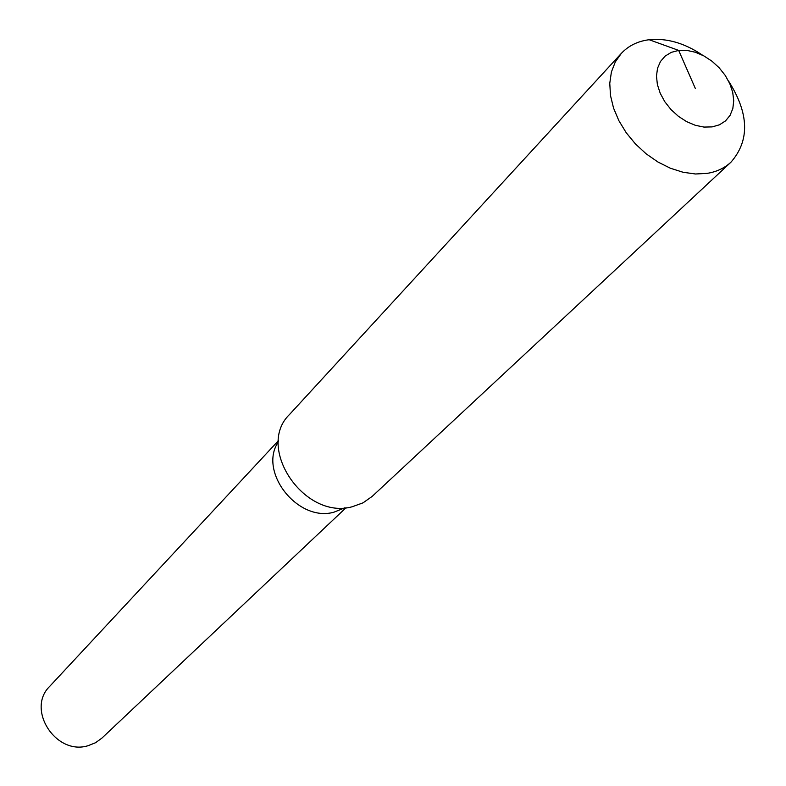 <?xml version="1.0" encoding="UTF-8"?>
<svg xmlns="http://www.w3.org/2000/svg" width="786" height="786" viewBox="0 0 786 786"><rect width="100%" height="100%" fill="white"/><g stroke="black" fill="none" stroke-linecap="round" stroke-linejoin="round"><path stroke-width="1.18" d="M346.056 507.707L101.934 738.083L95.587 742.711L88.209 745.659C55.953 755.994 25.859 709.218 49.783 686.286L278.49 440.602M344.887 507.795L333.834 512.226C297.727 522.395 257.916 471.61 278.401 441.771C257.916 471.61 297.727 522.395 333.834 512.226L344.887 507.795M728.465 80.899C749.137 113.381 749.962 140.478 730.931 162.211L372.181 496.398L363.044 502.834L352.256 506.744C304.261 520.332 255.136 447.342 289.612 414.399L621.343 53.379C628.515 45.735 637.78 41.186 649.148 39.722C666.911 37.934 684.753 43.122 702.674 55.285M730.931 162.211C724.554 168.096 716.655 171.82 707.223 173.362L695.453 173.991L683.014 172.252L670.34 168.214L657.902 161.985L646.121 153.801L635.442 143.946L626.245 132.765L618.867 120.671L613.552 108.104L610.486 95.509L609.769 83.326L611.4 71.998L615.31 61.898L621.343 53.379M695.335 88.464L678.672 50.402L686.807 50.383L695.345 52.249L703.863 55.904L711.939 61.18L719.19 67.802L725.252 75.446L729.83 83.758L732.709 92.316L733.731 100.706L732.837 108.517L730.066 115.365L725.537 120.887L719.465 124.797L712.155 126.9L703.961 127.077L695.315 125.298L686.64 121.643L678.387 116.308L670.989 109.559L664.818 101.738L660.211 93.259L657.381 84.564L656.477 76.085L657.528 68.254L660.476 61.485L665.162 56.091L671.332 52.338L678.672 50.402L649.148 39.722"/></g></svg>
